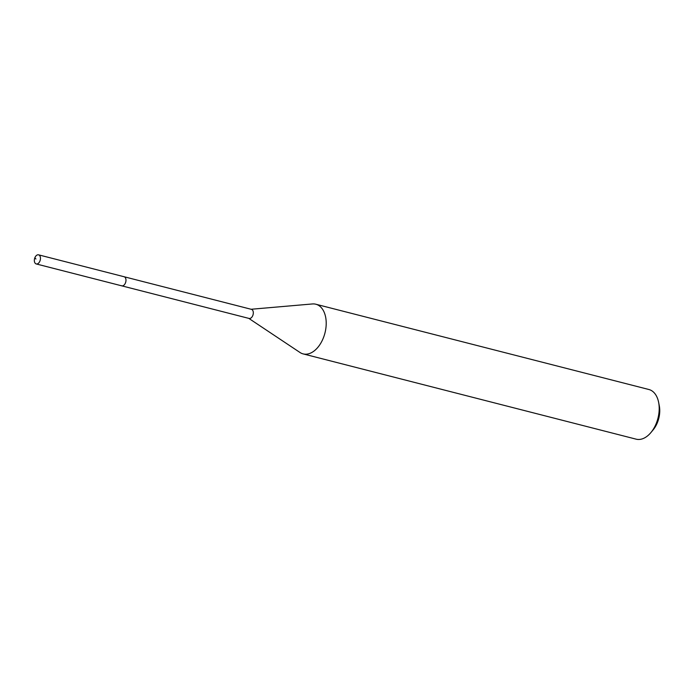 <?xml version="1.0" encoding="UTF-8"?>
<svg xmlns="http://www.w3.org/2000/svg" width="694" height="694" viewBox="0 0 694 694"><rect width="100%" height="100%" fill="white"/><g stroke="black" fill="none" stroke-linecap="round" stroke-linejoin="round"><path stroke-width="1.04" d="M39.124 255.088A4.702 2.923 104.4 0 1 40.096 260.588A4.702 2.923 104.4 0 1 36.227 263.946A4.702 2.923 104.4 0 1 35.672 263.694A4.702 2.923 104.4 0 1 34.7 258.194A4.702 2.923 104.4 0 1 38.56 254.837A4.702 2.923 104.4 0 1 39.124 255.088M124.642 276.984A4.702 2.923 -75.6 0 0 124.079 276.733A4.702 2.923 104.4 0 1 124.642 276.984A4.702 2.923 104.4 0 1 125.614 282.484A4.702 2.923 104.4 0 1 121.745 285.841A4.702 2.923 -75.6 0 0 125.614 282.484A4.702 2.923 -75.6 0 0 124.642 276.984M303.139 353.897L636.129 439.163A25.635 15.962 -75.6 0 0 650.937 432.527L653.132 429.881A20.508 12.77 -75.6 0 0 659.3 405.799L658.641 402.425A25.635 15.962 -75.6 0 0 651.926 390.861A25.635 15.962 -75.6 0 0 648.855 389.499L315.857 304.232A25.635 15.962 104.4 0 1 318.928 305.594A25.635 15.962 104.4 0 1 324.202 335.592A25.635 15.962 104.4 0 1 303.139 353.897A25.635 15.962 104.4 0 1 300.06 352.535A25.635 15.962 104.4 0 1 299.99 352.483A25.635 15.962 104.4 0 1 299.912 352.431M650.937 432.527A25.635 15.962 -75.6 0 0 658.641 402.425M251.115 309.264L312.413 303.955A25.635 15.962 104.4 0 1 315.857 304.232M121.181 285.59A4.702 2.923 104.4 0 0 121.745 285.841L249.094 318.451A4.702 2.923 -75.6 0 0 252.954 315.093A4.702 2.923 -75.6 0 0 251.991 309.593A4.702 2.923 -75.6 0 0 251.428 309.342L38.56 254.837M35.923 259.009L34.865 257.734M121.745 285.841L36.227 263.946M248.79 318.373L299.99 352.483"/></g></svg>
